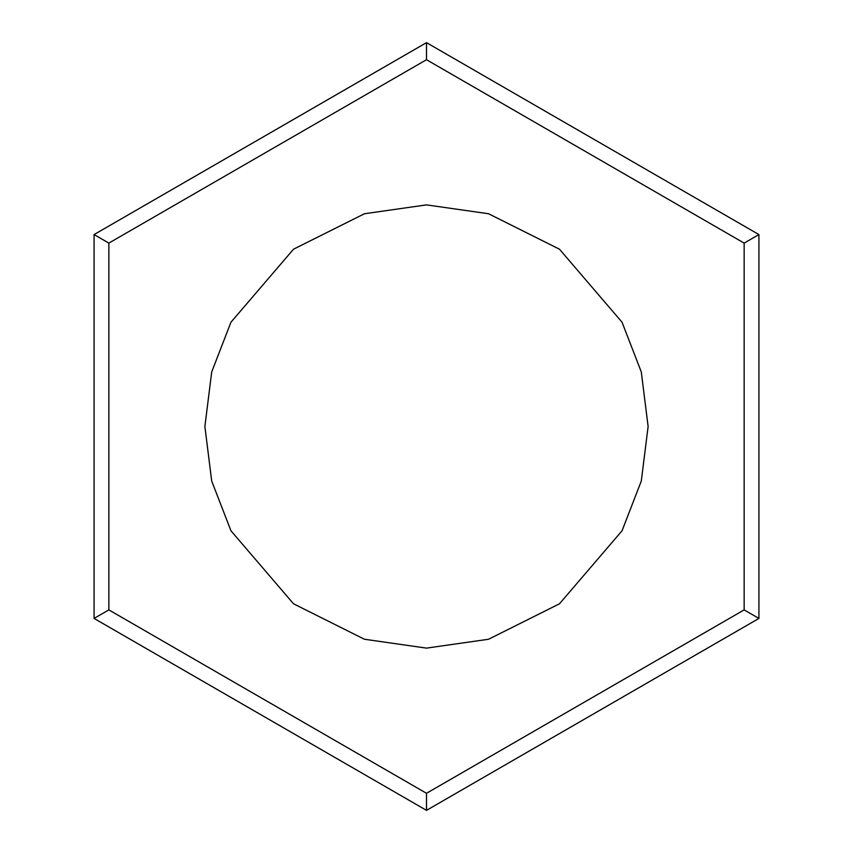 <?xml version="1.0" encoding="UTF-8"?>
<svg xmlns="http://www.w3.org/2000/svg" width="853" height="853" viewBox="0 0 853 853"><rect width="100%" height="100%" fill="white"/><g stroke="black" fill="none" stroke-linecap="round" stroke-linejoin="round"><path stroke-width="1.28" d="M94.075 618.425L94.075 234.575L426.5 42.65L758.925 234.575L758.925 618.425L426.5 810.35L94.075 618.425L426.5 810.35L758.925 618.425L744.147 609.895L744.147 243.105L426.5 59.71L108.853 243.105L108.853 609.895L426.5 793.29L744.147 609.895L426.5 793.29L426.5 810.35L426.5 793.29L108.853 609.895L94.075 618.425L108.853 609.895L108.853 243.105L94.075 234.575L94.075 618.425M426.5 204.88L488.556 213.751L559.472 249.204L622.04 322.21L641.296 371.951L648.12 426.5L641.296 481.049L622.04 530.79L559.472 603.796L488.556 639.249L426.5 648.12L364.444 639.249L293.528 603.796L230.96 530.79L211.704 481.049L204.88 426.5L211.704 371.951L230.96 322.21L293.528 249.204L364.444 213.751L426.5 204.88L364.444 213.751L293.528 249.204L230.96 322.21L211.704 371.951L204.88 426.5L211.704 481.049L230.96 530.79L293.528 603.796L364.444 639.249L426.5 648.12L488.556 639.249L559.472 603.796L622.04 530.79L641.296 481.049L648.12 426.5L641.296 371.951L622.04 322.21L559.472 249.204L488.556 213.751L426.5 204.88M744.147 609.895L758.925 618.425L758.925 234.575L744.147 243.105L744.147 609.895M744.147 243.105L758.925 234.575L426.5 42.65L426.5 59.71L744.147 243.105M94.075 234.575L108.853 243.105L426.5 59.71L426.5 42.65L94.075 234.575"/></g></svg>
